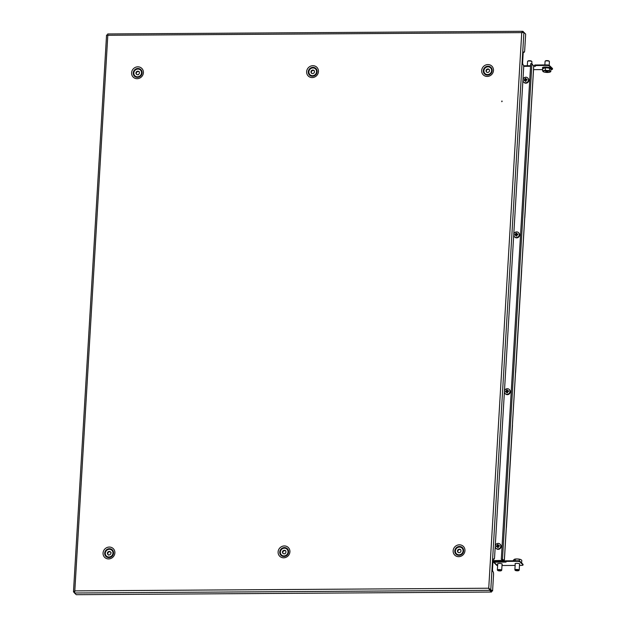 <?xml version="1.0" encoding="UTF-8"?>
<svg xmlns="http://www.w3.org/2000/svg" width="626" height="626" viewBox="0 0 626 626"><rect width="100%" height="100%" fill="white"/><g stroke="black" fill="none" stroke-linecap="round" stroke-linejoin="round"><path stroke-width="0.94" d="M501.755 101.694L502.185 101.248M501.825 101.694L501.864 100.997L501.825 101.694M106.616 35.056L107.813 35.275L107.695 33.96L522.718 31.3L521.74 32.622L523.899 32.38L490.815 589.293L489.837 589.301L488.734 588.229L492.584 590.999L493.562 574.449A2.175 0.563 89.6 0 0 493.139 571.812L492.952 571.632A2.175 0.563 -90.4 0 1 492.529 568.995L493.03 560.56A2.175 0.563 89.6 0 1 493.57 558.908A2.175 0.563 89.6 0 1 493.703 558.979L493.891 559.151A2.175 0.563 -90.4 0 0 494.031 559.221A2.175 0.563 -90.4 0 0 494.563 557.578L523.68 67.498A2.175 0.563 89.6 0 0 523.258 64.854L523.07 64.681A2.175 0.563 -90.4 0 1 522.647 62.037L523.148 53.601A2.175 0.563 89.6 0 1 523.688 51.958A2.175 0.563 89.6 0 1 523.821 52.021L523.547 52.028M492.584 590.999L491.598 590.999L489.837 589.301M488.734 588.229L521.74 32.622L107.813 35.275L74.807 590.881L488.734 588.229L489.728 590.334L489.782 589.356L491.551 591.054L491.488 592.039L489.728 590.334L74.494 593.002L74.807 590.881L73.524 591.977L74.557 592.016M488.992 588.479L489.782 589.356M74.494 593.002L76.255 594.7L491.488 592.039M106.663 35.056L107.789 35.142M107.586 35.181L108.071 35.526L107.758 35.001M107.688 34.25L107.649 35.001M524.69 33.139L522.937 31.355L522.726 32.317M522.577 32.341L521.998 32.865M522.874 32.427L523.579 32.38M523.899 32.38L525.668 34.078L524.682 50.62A2.175 0.563 -90.4 0 1 524.15 52.263A2.175 0.563 -90.4 0 1 524.009 52.201L523.821 52.021M106.553 35.056L73.477 591.75L74.494 592.9M75.057 591.132L74.525 591.648M487.638 69.189L487.145 69.658L486.778 69.298A1.815 1.698 -46.1 0 0 486.105 70.222L486.011 70.926A1.815 1.698 -46.1 0 0 486.433 71.92L486.997 72.319A1.815 1.698 -46.1 0 0 488.092 72.389L488.742 72.076A1.815 1.698 -46.1 0 0 489.415 71.153L489.509 70.448A1.815 1.698 -46.1 0 0 489.086 69.455L488.53 69.063A1.815 1.698 -46.1 0 0 487.435 68.985L486.778 69.298M487.145 69.658A1.815 1.698 -46.1 0 0 486.472 70.574L486.105 70.222M486.433 71.92L486.801 72.28A1.815 1.698 -46.1 0 1 486.379 71.286L486.011 70.926M486.472 70.574L486.097 71.004M484.657 68.602A3.991 3.733 -46.1 0 0 484.993 73.563A3.991 3.733 -46.1 0 0 490.862 72.78A3.991 3.733 -46.1 0 0 490.526 67.819A3.991 3.733 -46.1 0 0 484.657 68.602M485.04 73.602A3.991 3.733 -46.1 0 0 490.956 72.866A3.991 3.733 -46.1 0 0 490.573 67.858M489.149 69.275L488.898 69.416A1.815 1.698 -46.1 0 0 487.803 69.337L487.435 68.985M457.974 552.226L458.342 552.586A1.815 1.698 -46.1 0 1 457.856 551.623L457.489 551.263A1.815 1.698 -46.1 0 0 457.974 552.226L458.561 552.586A1.815 1.698 -46.1 0 0 459.656 552.594L460.298 552.242A1.815 1.698 -46.1 0 0 460.916 551.287L460.971 550.583A1.815 1.698 -46.1 0 0 460.486 549.62L459.899 549.26A1.815 1.698 -46.1 0 0 458.803 549.252L458.162 549.605A1.815 1.698 -46.1 0 0 457.543 550.559L457.489 551.263M455.791 552.891A3.991 3.733 -46.1 0 0 461.472 553.916A3.991 3.733 -46.1 0 0 461.996 548.047A3.991 3.733 -46.1 0 0 455.791 552.891M456.51 553.838A3.991 3.733 -46.1 0 0 462.763 549.041A3.991 3.733 -46.1 0 0 462.043 548.094M459.038 549.479L458.529 549.957A1.815 1.698 -46.1 0 0 457.911 550.911L457.543 550.559M457.911 550.911L457.551 551.326M460.54 549.456L460.267 549.612A1.815 1.698 -46.1 0 0 459.171 549.605L458.803 549.252M285.041 553.814L285.104 553.478A1.815 1.698 -46.1 0 0 285.816 552.594L285.941 551.882A1.815 1.698 -46.1 0 0 285.573 550.872L285.026 550.45A1.815 1.698 -46.1 0 0 283.938 550.324L283.273 550.614A1.815 1.698 -46.1 0 0 282.561 551.506L282.436 552.21A1.815 1.698 -46.1 0 0 282.811 553.22L283.351 553.642A1.815 1.698 -46.1 0 0 284.439 553.767L285.041 553.814M287.185 554.284A3.991 3.733 -46.1 0 0 286.958 549.174A3.991 3.733 -46.1 0 0 281.199 549.808A3.991 3.733 -46.1 0 0 281.426 554.918A3.991 3.733 -46.1 0 0 287.185 554.284M281.473 554.965A3.991 3.733 -46.1 0 0 287.279 554.37A3.991 3.733 -46.1 0 0 287.005 549.221M285.644 550.677L285.026 550.45M285.393 550.802A1.815 1.698 -46.1 0 0 284.306 550.684L283.938 550.324M282.436 552.21L282.803 552.562A1.815 1.698 -46.1 0 0 283.179 553.58L282.811 553.22M284.126 550.504L283.641 550.966A1.815 1.698 -46.1 0 0 282.929 551.858L282.561 551.506M282.929 551.858L282.537 552.304M312.601 70.308L312.108 70.777L311.74 70.425A1.815 1.698 -46.1 0 0 311.067 71.341L310.973 72.053A1.815 1.698 -46.1 0 0 311.396 73.046L311.959 73.438A1.815 1.698 -46.1 0 0 313.055 73.516L313.704 73.195A1.815 1.698 -46.1 0 0 314.377 72.28L314.471 71.567A1.815 1.698 -46.1 0 0 314.049 70.574L313.485 70.182A1.815 1.698 -46.1 0 0 312.397 70.112L311.74 70.425M312.108 70.777A1.815 1.698 -46.1 0 0 311.435 71.7L311.067 71.341M311.396 73.046L311.764 73.398A1.815 1.698 -46.1 0 1 311.341 72.405L310.973 72.053M311.435 71.7L311.059 72.131M309.62 69.721A3.991 3.733 -46.1 0 0 309.956 74.682A3.991 3.733 -46.1 0 0 315.825 73.899A3.991 3.733 -46.1 0 0 315.488 68.938A3.991 3.733 -46.1 0 0 309.62 69.721M310.003 74.729A3.991 3.733 -46.1 0 0 315.919 73.993A3.991 3.733 -46.1 0 0 315.535 68.985M314.111 70.394L313.853 70.535A1.815 1.698 -46.1 0 0 312.765 70.464L312.397 70.112M138.283 74.815L138.385 74.494A1.815 1.698 -46.1 0 0 139.207 73.704L139.426 73.015A1.815 1.698 -46.1 0 0 139.199 71.951L138.722 71.45A1.815 1.698 -46.1 0 0 137.673 71.184L136.984 71.372A1.815 1.698 -46.1 0 0 136.163 72.17L135.944 72.859A1.815 1.698 -46.1 0 0 136.171 73.923L136.648 74.416A1.815 1.698 -46.1 0 0 137.697 74.69L138.283 74.815M140.318 75.582A3.991 3.733 -46.1 0 0 140.451 70.065A3.991 3.733 -46.1 0 0 135.052 70.292A3.991 3.733 -46.1 0 0 134.919 75.809A3.991 3.733 -46.1 0 0 140.318 75.582M134.966 75.848A3.991 3.733 -46.1 0 0 140.412 75.668A3.991 3.733 -46.1 0 0 140.498 70.104M139.301 71.716L138.722 71.45M139.089 71.81A1.815 1.698 -46.1 0 0 138.041 71.536L137.673 71.184M135.944 72.859L136.311 73.211A1.815 1.698 -46.1 0 0 136.538 74.275L136.171 73.923M137.798 71.301L137.352 71.732A1.815 1.698 -46.1 0 0 136.531 72.522L136.163 72.17M136.531 72.522L136.1 73.007M111.178 552.766L110.786 552.414A1.815 1.698 -46.1 0 0 110.074 551.616L109.409 551.42A1.815 1.698 -46.1 0 0 108.321 551.678L107.782 552.171A1.815 1.698 -46.1 0 0 107.398 553.235L107.523 553.924A1.815 1.698 -46.1 0 0 108.235 554.722L108.901 554.926A1.815 1.698 -46.1 0 0 109.988 554.659L110.528 554.167A1.815 1.698 -46.1 0 0 110.904 553.102L110.786 552.414M110.583 552.054A1.815 1.698 -46.1 0 0 110.442 551.968L110.074 551.616M110.09 551.537L109.409 551.42M112.062 550.442A3.991 3.733 -46.1 0 0 106.537 550.504A3.991 3.733 -46.1 0 0 106.389 556.044A3.991 3.733 -46.1 0 0 112.062 550.442M106.436 556.084A3.991 3.733 -46.1 0 0 111.78 555.998A3.991 3.733 -46.1 0 0 111.968 550.34M108.674 552.022L108.149 552.523L107.782 552.171M108.149 552.523A1.815 1.698 -46.1 0 0 107.766 553.587L107.398 553.235M109.777 551.772A1.815 1.698 -46.1 0 0 108.689 552.038L108.321 551.678M108.588 555.16L108.235 554.722M108.095 554.636A1.815 1.698 -46.1 0 1 107.891 554.276L107.523 553.924M493.014 560.779L503.406 560.716L504.329 560.387L502.475 559.284L501.285 559.292L502.811 559.824M530.551 66.286L523.665 66.333M493.022 560.638L504.329 560.387L533.688 66.254M530.731 63.696L501.285 559.245L530.707 63.641L531.92 63.688L533.696 66.09M501.911 559.284L503.773 560.395M501.849 559.284L502.811 559.863M497.709 564.104A2.355 0.556 3.4 0 1 497.623 564.034A2.355 0.556 3.4 0 1 497.545 563.877A2.355 0.556 3.4 0 1 499.611 563.447A2.355 0.556 3.4 0 1 502.169 564.003A2.355 0.556 3.4 0 1 502.248 564.159A2.355 0.556 3.4 0 1 502.052 564.362M515.214 563.995A2.355 0.556 3.4 0 1 515.128 563.924A2.355 0.556 3.4 0 1 515.049 563.768A2.355 0.556 3.4 0 1 517.115 563.337A2.355 0.556 3.4 0 1 519.674 563.893A2.355 0.556 3.4 0 1 519.752 564.049A2.355 0.556 3.4 0 1 519.557 564.253M493.358 560.779L493.351 560.927A0.728 0.681 -46.1 0 0 494.008 561.624L505.44 561.553M533.735 66.278L535.48 66.262L534.745 65.558L546.647 65.48L546.678 64.916A2.175 0.516 3.4 0 1 549.331 65.433L552.453 68.445A2.175 0.516 3.4 0 1 552.523 68.586A2.175 0.516 3.4 0 1 552.437 68.719M523.594 65.777L530.582 65.73M533.422 65.714L534.894 65.707M542.64 69.603L533.532 69.658M534.745 65.558L534.776 64.994L546.678 64.916M549.331 65.433L549.299 65.996L552.422 69.009L552.453 68.445M549.299 65.996A2.175 0.516 -176.6 0 0 546.647 65.48M550.896 69.549A2.175 0.516 -176.6 0 0 552.492 69.15A2.175 0.516 -176.6 0 0 552.422 69.009M492.967 561.639A1.307 1.221 -46.1 0 0 493.977 562.187L506.019 562.109L505.315 560.841L517.217 560.763A2.175 0.516 3.4 0 1 519.87 561.279L519.838 561.843A2.175 0.516 -176.6 0 0 517.186 561.326L505.284 561.397M497.623 565.544L497.467 565.544A1.307 1.221 133.9 0 1 496.637 565.223L493.147 561.858M501.989 565.521L515.128 565.434M519.486 565.403L521.411 565.395A2.175 0.516 -176.6 0 0 523.031 564.996A2.175 0.516 -176.6 0 0 522.96 564.848L519.838 561.843M522.96 564.848L522.992 564.284L519.87 561.279M524.721 217.973A2.175 0.563 89.6 0 0 524.862 216.972L530.879 115.716A2.175 0.563 89.6 0 0 530.864 114.558M515.511 373.018A2.175 0.563 89.6 0 0 515.652 372.008L521.669 270.761A2.175 0.563 89.6 0 0 521.654 269.603M506.301 528.054A2.175 0.563 89.6 0 0 506.442 527.045L512.459 425.797A2.175 0.563 89.6 0 0 512.444 424.639M549.198 65.339L549.425 61.544A2.175 0.516 -176.6 0 0 549.37 61.411A2.175 0.516 -176.6 0 0 547.664 60.925A2.175 0.516 -176.6 0 0 545.152 61.16A2.175 0.516 -176.6 0 0 545.082 61.285L544.863 64.932M549.37 61.411L549.01 61.027A1.784 0.423 -176.6 0 0 547.609 60.636A1.784 0.423 -176.6 0 0 545.559 60.824L545.152 61.16M545.716 71.403L547.539 71.528M542.687 68.719L545.449 67.749L549.55 68.164L550.919 69.181L550.77 71.685L549.385 72.295A3.623 0.861 3.4 0 1 545.966 72.381A3.623 0.861 3.4 0 1 543.352 71.747A3.623 0.861 3.4 0 1 543.227 71.669L542.562 70.848L545.301 70.245L545.449 67.749M550.919 69.204L550.943 69.181C553.337 68.226 542.21 67.084 542.695 68.336L542.562 70.848M549.55 68.164L549.401 70.668L550.77 71.685M545.301 70.245L549.401 70.668M543.227 71.669A3.623 0.861 3.4 0 1 543.916 70.863A3.623 0.861 3.4 0 1 547.335 70.769A3.623 0.861 3.4 0 1 550.066 71.489A3.623 0.861 3.4 0 1 549.91 72.139A3.623 0.861 3.4 0 1 549.385 72.295M547.531 71.536L548.04 71.708L546.936 71.904L546.584 71.309M546.404 71.262L546.553 71.802M546.381 71.787L545.77 71.403M531.803 63.609L531.92 61.653A2.175 0.516 -176.6 0 0 531.865 61.52A2.175 0.516 -176.6 0 0 530.159 61.035A2.175 0.516 -176.6 0 0 527.648 61.27A2.175 0.516 -176.6 0 0 527.577 61.395L527.319 65.753M531.865 61.52L531.505 61.145A1.784 0.423 -176.6 0 0 530.112 60.745A1.784 0.423 -176.6 0 0 528.054 60.933L527.648 61.27M515.284 570.372A1.784 0.423 3.4 0 1 515.409 570.106A1.784 0.423 3.4 0 1 517.624 570.012A1.784 0.423 3.4 0 1 518.735 570.583A1.784 0.423 3.4 0 1 518.625 570.646A1.784 0.423 3.4 0 1 516.833 570.787A1.784 0.423 3.4 0 1 515.284 570.372L514.924 569.996A2.175 0.516 3.4 0 1 514.869 569.863A2.175 0.516 3.4 0 1 515.073 569.66A2.175 0.516 3.4 0 1 517.53 569.519A2.175 0.516 3.4 0 1 519.212 570.122A2.175 0.516 3.4 0 1 519.134 570.247A2.175 0.516 3.4 0 1 519.001 570.325M513.414 560.786L513.461 559.988L515.245 559.19L515.151 560.779M514.384 559.268L514.369 559.276A3.623 0.861 -176.6 0 1 514.384 559.268L514.384 559.268A3.623 0.861 -176.6 0 1 517.342 558.955L515.245 559.19M519.306 561.013L519.408 559.339L517.342 558.955A3.623 0.861 -176.6 0 1 520.613 559.503L519.408 559.339M521.654 562.61L521.787 560.293L520.996 559.691A3.623 0.861 -176.6 0 0 520.942 559.66A3.623 0.861 -176.6 0 0 520.613 559.503M497.78 570.489A1.784 0.423 3.4 0 1 497.905 570.216A1.784 0.423 3.4 0 1 500.127 570.122A1.784 0.423 3.4 0 1 501.23 570.693A1.784 0.423 3.4 0 1 501.121 570.755A1.784 0.423 3.4 0 1 499.329 570.896A1.784 0.423 3.4 0 1 497.78 570.489L497.42 570.106A2.175 0.516 3.4 0 1 497.365 569.981A2.175 0.516 3.4 0 1 497.568 569.777A2.175 0.516 3.4 0 1 500.025 569.629A2.175 0.516 3.4 0 1 501.708 570.239A2.175 0.516 3.4 0 1 501.629 570.356A2.175 0.516 3.4 0 1 501.496 570.435M495.862 561.608L495.917 560.763M497.6 561.6L497.654 560.755M501.778 561.577L501.825 560.724M504.22 561.561L504.274 560.583M495.276 545.637A2.903 2.715 133.9 0 1 500.777 545.731A2.903 2.715 133.9 0 1 495.972 548.282A2.903 2.715 133.9 0 1 495.205 546.788M499.994 544.104L500.362 544.456A2.903 2.715 133.9 0 1 499.532 549.018A2.903 2.715 133.9 0 1 496.34 548.634L495.972 548.282M498.171 545.528A5.783 1.268 80.6 0 1 498.116 544.55A5.352 4.233 -172.6 0 0 497.693 544.604A5.352 4.233 -172.6 0 0 497.279 544.69A5.783 1.268 80.6 0 0 497.334 545.669A5.783 1.596 174.3 0 0 496.355 545.88A5.352 3.999 65.5 0 0 496.434 546.709A5.783 1.596 174.3 0 1 497.42 546.498A5.783 1.268 80.6 0 0 497.568 547.562A5.352 1.901 -14.3 0 0 497.983 547.5A5.352 1.901 -14.3 0 0 498.406 547.421A5.783 1.268 80.6 0 1 498.257 546.357A5.783 1.596 174.3 0 1 499.329 546.232A5.352 2.144 -88.5 0 0 499.243 545.403A5.783 1.596 174.3 0 0 498.171 545.528L498.679 546.302M497.42 546.498L497.568 547.562M497.279 544.69L497.693 546.013L496.355 545.88M498.437 545.778L497.686 545.903M498.319 546.858L497.787 546.944M497.662 546.733L497.592 546.028M499.243 545.403L498.632 545.856M513.782 234.155A2.903 2.715 133.9 0 1 519.283 234.249A2.903 2.715 133.9 0 1 514.478 236.8A2.903 2.715 133.9 0 1 513.711 235.298M518.5 232.622L518.868 232.974A2.903 2.715 133.9 0 1 518.038 237.528A2.903 2.715 133.9 0 1 514.846 237.152L514.478 236.8M516.677 234.038A5.783 1.268 80.6 0 1 516.622 233.068A5.352 4.233 -172.6 0 0 516.2 233.122A5.352 4.233 -172.6 0 0 515.785 233.208A5.783 1.268 80.6 0 0 515.84 234.179A5.783 1.596 174.3 0 0 514.862 234.398A5.352 3.999 65.5 0 0 514.94 235.227A5.783 1.596 174.3 0 1 515.926 235.016A5.783 1.268 80.6 0 0 516.074 236.08A5.352 1.901 -14.3 0 0 516.489 236.018A5.352 1.901 -14.3 0 0 516.912 235.939A5.783 1.268 80.6 0 1 516.763 234.875A5.783 1.596 174.3 0 1 517.835 234.75A5.352 2.144 -88.5 0 0 517.749 233.913A5.783 1.596 174.3 0 0 516.677 234.038L517.186 234.82M515.926 235.016L516.074 236.08M515.785 233.208L516.2 234.523L514.862 234.398M516.943 234.296L516.184 234.421M516.826 235.376L516.293 235.462M516.16 235.243L516.09 234.547M517.749 233.913L517.139 234.367M504.462 390.953A2.903 2.715 133.9 0 1 509.963 391.039A2.903 2.715 133.9 0 1 505.159 393.597A2.903 2.715 133.9 0 1 504.399 392.095M509.188 389.419L509.548 389.771A2.903 2.715 133.9 0 1 508.727 394.325A2.903 2.715 133.9 0 1 505.526 393.95L505.159 393.597M507.357 390.835A5.783 1.268 80.6 0 1 507.303 389.865A5.352 4.233 -172.6 0 0 506.88 389.92A5.352 4.233 -172.6 0 0 506.465 389.998A5.783 1.268 80.6 0 0 506.52 390.976A5.783 1.596 174.3 0 0 505.542 391.195A5.352 3.999 65.5 0 0 505.628 392.025A5.783 1.596 174.3 0 1 506.606 391.813A5.783 1.268 80.6 0 0 506.755 392.878A5.352 1.901 -14.3 0 0 507.17 392.815A5.352 1.901 -14.3 0 0 507.592 392.737A5.783 1.268 80.6 0 1 507.443 391.673A5.783 1.596 174.3 0 1 508.515 391.547A5.352 2.144 -88.5 0 0 508.437 390.71A5.783 1.596 174.3 0 0 507.357 390.835L507.874 391.618M506.606 391.813L506.755 392.878M506.465 389.998L506.88 391.32L505.542 391.195M507.623 391.094L506.872 391.219M507.506 392.173L506.974 392.259M506.849 392.04L506.778 391.344M508.437 390.71L507.827 391.164M522.968 79.463A2.903 2.715 133.9 0 1 528.469 79.557A2.903 2.715 133.9 0 1 523.665 82.108A2.903 2.715 133.9 0 1 522.906 80.613M527.687 77.929L528.054 78.289A2.903 2.715 133.9 0 1 527.233 82.843A2.903 2.715 133.9 0 1 524.032 82.468L523.665 82.108M525.863 79.353A5.783 1.268 80.6 0 1 525.809 78.375A5.352 4.233 -172.6 0 0 525.386 78.43A5.352 4.233 -172.6 0 0 524.971 78.516A5.783 1.268 80.6 0 0 525.026 79.494A5.783 1.596 174.3 0 0 524.048 79.705A5.352 3.999 65.5 0 0 524.134 80.543A5.783 1.596 174.3 0 1 525.112 80.324A5.783 1.268 80.6 0 0 525.261 81.388A5.352 1.901 -14.3 0 0 525.676 81.325A5.352 1.901 -14.3 0 0 526.098 81.247A5.783 1.268 80.6 0 1 525.95 80.183A5.783 1.596 174.3 0 1 527.022 80.058A5.352 2.144 -88.5 0 0 526.935 79.228A5.783 1.596 174.3 0 0 525.863 79.353L526.372 80.128M525.112 80.324L525.261 81.388M524.971 78.516L525.386 79.838L524.048 79.705M526.13 79.612L525.378 79.737M526.012 80.684L525.48 80.777M525.355 80.558L525.284 79.854M526.935 79.228L526.333 79.682M113.556 553.118A4.585 4.288 133.9 0 1 108.869 557.594A4.585 4.288 133.9 0 1 104.706 553.173A4.585 4.288 133.9 0 1 109.394 548.705A4.585 4.288 133.9 0 1 113.556 553.118M103.055 553.032A6.119 5.728 -46.1 0 0 108.619 558.932A6.119 5.728 -46.1 0 0 114.879 552.954A6.119 5.728 -46.1 0 0 109.323 547.054A6.119 5.728 -46.1 0 0 103.055 553.032M142.086 72.882A4.585 4.288 133.9 0 1 137.399 77.358A4.585 4.288 133.9 0 1 133.236 72.945A4.585 4.288 133.9 0 1 137.923 68.469A4.585 4.288 133.9 0 1 142.086 72.882M131.593 72.796A6.119 5.728 -46.1 0 0 137.149 78.696A6.119 5.728 -46.1 0 0 143.409 72.718A6.119 5.728 -46.1 0 0 137.853 66.818A6.119 5.728 -46.1 0 0 131.593 72.796M288.594 551.999A4.585 4.288 133.9 0 1 283.907 556.467A4.585 4.288 133.9 0 1 279.744 552.054A4.585 4.288 133.9 0 1 284.431 547.578A4.585 4.288 133.9 0 1 288.594 551.999M278.1 551.905A6.119 5.728 -46.1 0 0 283.656 557.805A6.119 5.728 -46.1 0 0 289.916 551.835A6.119 5.728 -46.1 0 0 284.36 545.935A6.119 5.728 -46.1 0 0 278.1 551.905M317.124 71.763A4.585 4.288 133.9 0 1 312.437 76.231A4.585 4.288 133.9 0 1 308.274 71.818A4.585 4.288 133.9 0 1 312.961 67.342A4.585 4.288 133.9 0 1 317.124 71.763M306.63 71.669A6.119 5.728 -46.1 0 0 312.186 77.569A6.119 5.728 -46.1 0 0 318.454 71.599A6.119 5.728 -46.1 0 0 312.89 65.699A6.119 5.728 -46.1 0 0 306.63 71.669M463.631 550.872A4.585 4.288 133.9 0 1 458.944 555.348A4.585 4.288 133.9 0 1 454.781 550.927A4.585 4.288 133.9 0 1 459.468 546.459A4.585 4.288 133.9 0 1 463.631 550.872M453.138 550.786A6.119 5.728 -46.1 0 0 458.694 556.686A6.119 5.728 -46.1 0 0 464.954 550.708A6.119 5.728 -46.1 0 0 459.398 544.808A6.119 5.728 -46.1 0 0 453.138 550.786M492.161 70.636A4.585 4.288 133.9 0 1 487.474 75.112A4.585 4.288 133.9 0 1 483.311 70.699A4.585 4.288 133.9 0 1 488.006 66.223A4.585 4.288 133.9 0 1 492.161 70.636M481.668 70.55A6.119 5.728 -46.1 0 0 487.224 76.45A6.119 5.728 -46.1 0 0 493.491 70.472A6.119 5.728 -46.1 0 0 487.928 64.572A6.119 5.728 -46.1 0 0 481.668 70.55M493.891 559.151L493.304 559.159M524.009 52.201L523.422 52.208M503.281 560.098L503.257 560.575M531.92 63.688L502.475 559.284M494.078 561.624L493.351 560.927M497.467 565.544L493.977 562.187M517.186 561.326L517.217 560.763M550.982 68.484C553.384 67.522 542.249 66.379 542.742 67.639M547.351 71.356L547.327 71.787M547.445 71.755L547.468 71.356M547.234 71.896L547.265 71.364M546.936 71.904L546.967 71.372M545.903 71.794L545.927 71.387M521.661 562.813L520.871 562.242M494.031 559.221L493.28 559.221M524.15 52.263L523.399 52.271M504.376 560.473L533.743 66.176M552.523 68.586L552.492 69.15M523.031 564.996L523.062 564.433M542.687 68.829L542.445 67.749C543.931 66.074 552.774 67.647 551.396 68.688L550.911 69.322M533.555 69.345L533.618 68.218M519.58 563.823L519.212 570.122M518.735 570.583L519.134 570.247M520.824 562.203L522.006 563.337M515.245 563.564L514.869 569.863M502.083 563.932L501.708 570.239M501.23 570.693L501.629 570.356M497.74 563.674L497.365 569.981"/></g></svg>
